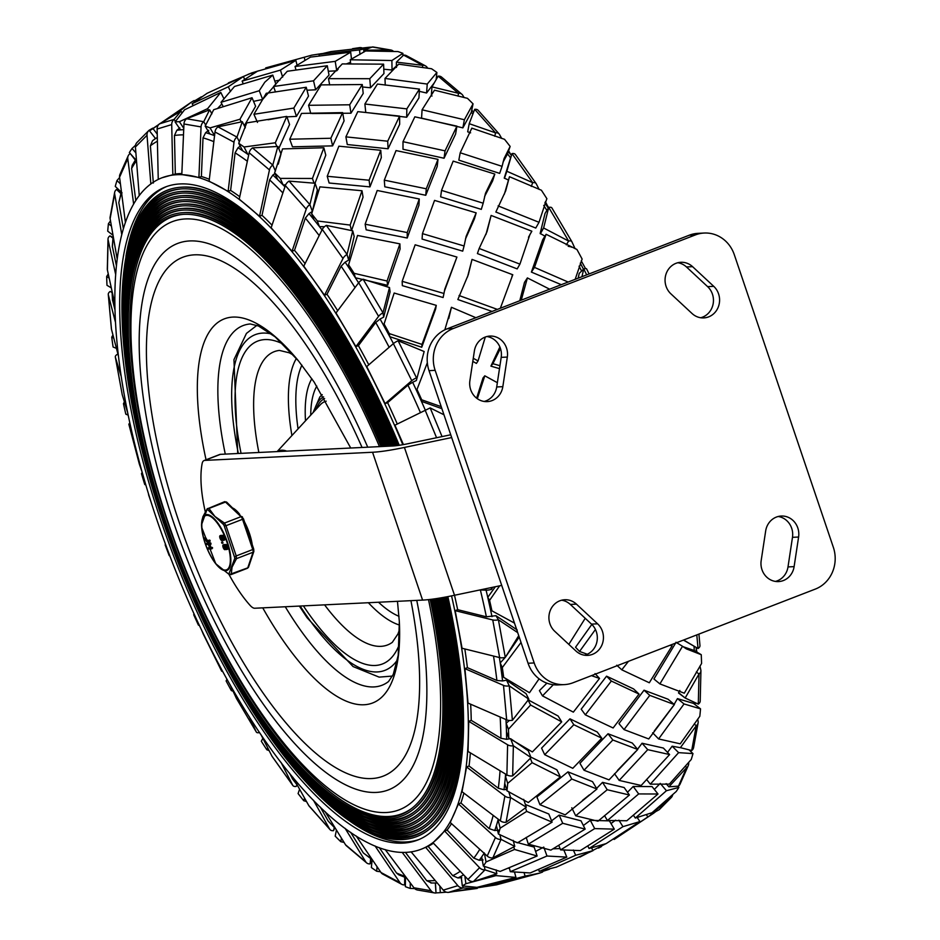 <?xml version="1.0" encoding="UTF-8"?>
<svg xmlns="http://www.w3.org/2000/svg" width="940" height="940" viewBox="0 0 940 940"><rect width="100%" height="100%" fill="white"/><g stroke="black" fill="none" stroke-linecap="round" stroke-linejoin="round"><path stroke-width="1.41" d="M597.605 623.819A17.989 16.685 -92.8 0 1 602.552 643.312A17.989 16.685 -92.8 0 1 587.629 655.38A17.989 16.685 -92.8 0 1 575.914 650.985L554.753 631.304A17.989 16.685 -92.8 0 1 549.794 611.799A17.989 16.685 -92.8 0 1 564.717 599.744A17.989 16.685 -92.8 0 1 576.443 604.138L597.605 623.819L591.483 624.113A17.989 16.685 -92.8 0 1 596.865 642.02A17.989 16.685 -92.8 0 1 584.551 655.215M561.673 600.202A17.989 16.685 -92.8 0 1 570.322 604.432L591.483 624.113M794.112 566.632A17.989 16.685 -92.8 0 1 778.52 581.578A17.989 16.685 -92.8 0 1 761.177 560.581L765.665 530.982A17.989 16.685 -92.8 0 1 781.258 516.037A17.989 16.685 -92.8 0 1 798.601 537.034L794.112 566.632L788.002 566.926A17.989 16.685 -92.8 0 1 775.441 581.425M778.214 516.495A17.989 16.685 -92.8 0 1 792.479 537.327L788.002 566.926M474.371 351.02A17.989 16.685 -92.8 0 1 489.975 336.073A17.989 16.685 -92.8 0 1 507.318 357.071L502.829 386.669A17.989 16.685 -92.8 0 1 487.237 401.615A17.989 16.685 -92.8 0 1 469.894 380.618L474.371 351.02M486.932 336.532A17.989 16.685 -92.8 0 1 501.196 357.365L496.708 386.963A17.989 16.685 -92.8 0 1 484.159 401.462M670.89 293.832A17.989 16.685 -92.8 0 1 665.943 274.339A17.989 16.685 -92.8 0 1 680.866 262.284A17.989 16.685 -92.8 0 1 692.58 266.666L713.742 286.348A17.989 16.685 -92.8 0 1 718.701 305.853A17.989 16.685 -92.8 0 1 703.766 317.908A17.989 16.685 -92.8 0 1 692.052 313.514L670.89 293.832M677.822 262.73A17.989 16.685 -92.8 0 1 686.459 266.96L707.62 286.641A17.989 16.685 -92.8 0 1 713.002 304.548A17.989 16.685 -92.8 0 1 700.7 317.744M220.418 454.349A16.356 5.852 -111.1 0 0 219.725 454.49L204.062 460.553A16.356 5.852 68.9 0 1 204.744 460.4L220.418 454.349L392.697 445.983A81.792 9.012 -18.7 0 0 408.642 443.574L450.73 434.774M205.296 511.853A93.742 33.558 68.9 0 1 202.124 463.608A16.356 5.852 68.9 0 1 204.062 460.553M451.67 437.558L404.423 447.44A163.572 18.013 161.3 0 1 372.557 452.257L422.589 600.096L254.787 608.239A16.356 5.852 68.9 0 1 250.111 605.395A93.742 33.558 68.9 0 1 228.902 574.293M422.589 600.096A163.572 18.013 -18.7 0 0 454.466 595.279L501.713 585.397M372.557 452.257L204.744 460.4M435.149 370.348A32.712 30.338 -92.8 0 1 453.209 328.542L695.389 234.918A32.712 30.338 -92.8 0 1 704.225 233.038A32.712 30.338 -92.8 0 1 734.305 254.705L833.345 547.303A32.712 30.338 -92.8 0 1 815.274 589.11L573.106 682.734A32.712 30.338 -92.8 0 1 564.259 684.614A32.712 30.338 -92.8 0 1 534.19 662.947L435.149 370.348L429.028 370.654L528.069 663.252A32.712 30.338 87.2 0 0 558.149 684.908L564.259 684.614M704.225 233.038L698.115 233.343A32.712 30.338 87.2 0 0 689.267 235.212L447.099 328.836A32.712 30.338 87.2 0 0 429.028 370.654M390.382 446.101A334.147 119.638 -111.1 0 0 182.501 199.926A334.147 119.638 -111.1 0 0 181.455 199.997A334.147 119.638 -111.1 0 0 177.39 557.643A334.147 119.638 -111.1 0 0 420.967 819.574A334.147 119.638 -111.1 0 0 439.133 598.157M438.087 598.334A332.513 119.051 68.9 0 1 419.922 818.235A332.513 119.051 68.9 0 1 177.531 557.596A332.513 119.051 68.9 0 1 181.573 201.689A332.513 119.051 68.9 0 1 182.618 201.63A332.513 119.051 68.9 0 1 389.289 446.147M420.509 817.765A332.055 118.898 68.9 0 1 363.933 819.562M139.249 238.361A332.055 118.898 68.9 0 1 182.337 201.642M387.656 446.23A330.058 118.17 -111.1 0 0 182.795 204.168A330.058 118.17 -111.1 0 0 181.749 204.238L183.265 204.133A329.611 118.017 68.9 0 1 184.311 204.062A329.611 118.017 68.9 0 1 389.043 446.159M437.77 598.38A329.611 118.017 68.9 0 1 419.534 815.297L418.335 816.226A330.058 118.17 -111.1 0 0 436.501 598.58M182.031 197.4A336.144 120.355 -111.1 0 0 138.415 234.554M365.872 822.947A336.144 120.355 -111.1 0 0 423.141 821.102M391.769 446.03A333.7 119.474 -111.1 0 0 184.017 199.821A333.7 119.474 -111.1 0 0 182.971 199.891L181.455 199.997M420.967 819.574L422.166 818.634A333.7 119.474 -111.1 0 0 440.39 597.957M393.096 445.96A338.236 121.107 -111.1 0 0 182.219 195.684A338.236 121.107 -111.1 0 0 181.15 195.755A338.236 121.107 -111.1 0 0 177.049 557.784A338.236 121.107 -111.1 0 0 423.599 822.911A338.236 121.107 -111.1 0 0 441.753 597.722M440.707 597.899A336.602 120.52 68.9 0 1 422.554 821.572A336.602 120.52 68.9 0 1 177.19 557.726A336.602 120.52 68.9 0 1 181.279 197.447A336.602 120.52 68.9 0 1 182.337 197.388A336.602 120.52 68.9 0 1 392.015 446.018M181.737 193.158A340.233 121.824 -111.1 0 0 137.581 230.758M367.822 826.319A340.233 121.824 -111.1 0 0 425.773 824.439M394.471 445.865A337.789 120.943 -111.1 0 0 183.735 195.579A337.789 120.943 -111.1 0 0 182.666 195.638L181.15 195.755M423.599 822.911L424.798 821.971A337.789 120.943 -111.1 0 0 443.01 597.499M395.775 445.736A342.325 122.564 -111.1 0 0 181.937 191.443A342.325 122.564 -111.1 0 0 180.856 191.501A342.325 122.564 -111.1 0 0 176.697 557.913A342.325 122.564 -111.1 0 0 426.243 826.248A342.325 122.564 -111.1 0 0 444.362 597.253M443.316 597.441A340.691 121.977 68.9 0 1 425.186 824.92A340.691 121.977 68.9 0 1 176.838 557.866A340.691 121.977 68.9 0 1 180.974 193.205A340.691 121.977 68.9 0 1 182.054 193.135A340.691 121.977 68.9 0 1 394.706 445.842M181.432 188.917A344.322 123.281 -111.1 0 0 136.746 226.951M369.761 829.691A344.322 123.281 -111.1 0 0 428.405 827.776M397.127 445.572A341.878 122.412 -111.1 0 0 183.453 191.337A341.878 122.412 -111.1 0 0 182.372 191.396L180.856 191.501M426.243 826.248L427.43 825.308A341.878 122.412 -111.1 0 0 445.619 597.029M398.407 445.407A346.413 124.033 -111.1 0 0 181.655 187.201A346.413 124.033 -111.1 0 0 180.562 187.26A346.413 124.033 -111.1 0 0 176.356 558.054A346.413 124.033 -111.1 0 0 428.875 829.597A346.413 124.033 -111.1 0 0 446.97 596.771M445.924 596.971A344.78 123.446 68.9 0 1 427.818 828.258A344.78 123.446 68.9 0 1 176.485 557.996A344.78 123.446 68.9 0 1 180.68 188.964A344.78 123.446 68.9 0 1 181.761 188.893A344.78 123.446 68.9 0 1 397.362 445.548M585.526 268.617A359.867 128.851 -111.1 0 0 581.273 260.874M548.678 207.529A359.867 128.851 -111.1 0 0 547.456 205.707M372.216 47.153L359.538 49.926L318.989 54.426L331.021 51.571L369.103 47.27A409.476 146.617 68.9 0 1 371.77 47.165M461.728 877.678L457.909 877.948L452.751 875.669L428.111 846.329L421.602 849.067M509.421 868.243L507.859 868.29M483.089 859.947L479.212 860.253L473.819 858.126L447.111 830.067L444.62 831.019L433.023 842.722L467.979 879.417A6.545 6.028 44.7 0 0 473.407 881.544L496.861 873.754L485.005 869.852A6.545 6.028 -135.3 0 1 479.576 867.714L444.62 831.019M537.128 856.023L514.509 849.455L486.051 861.968A409.476 146.617 68.9 0 1 483.36 866.081L500.115 871.439L537.128 856.023L534.143 847.093L513.463 841.476M498.67 830.138L494.746 830.514L489.188 828.645L460.917 802.971L458.426 803.935L450.225 822.477L487.226 856.046A6.545 5.758 23.9 0 0 492.83 857.914L514.779 846.388L501.032 839.373A6.545 5.758 -156.1 0 1 495.427 837.505L458.426 803.935M552.121 822.148L526.694 811.385L500.151 828.152A409.476 146.617 68.9 0 1 498.423 834.027L517.435 842.851L552.121 822.148L548.796 813.993L525.378 804.476M498.705 819.551L498.071 819.856A400.052 143.233 -111.1 0 0 498.247 819.21M506.554 789.424L503.993 789.741L498.318 788.237L469.048 765.994L466.557 766.958L462.022 791.703L500.339 820.796A6.545 5.276 10.4 0 0 506.061 822.289L526.306 807.225L510.585 797.543A6.545 5.276 -169.6 0 1 504.874 796.051L466.557 766.958M560.404 776.91L532.111 762.681L507.694 783.396A409.476 146.617 68.9 0 1 506.977 790.846L528.303 802.548L560.404 776.91L556.891 769.801L530.841 757.111M507.154 775.018L505.438 776.146A400.052 143.233 -111.1 0 0 505.603 774.09M531.041 757.593L528.256 750.766L510.608 738.687L506.637 739.31L500.926 738.288L471.234 720.369L468.743 721.332L468.038 751.448L506.895 774.877A6.545 4.618 1.3 0 0 512.653 775.888L531.041 757.593L513.357 745.773A6.545 4.618 -178.7 0 1 507.6 744.762L468.743 721.332M561.697 721.873L530.595 705.012L508.423 729.252A409.476 146.617 68.9 0 1 508.752 738.018L532.369 751.941L561.697 721.873L558.149 716.033L528.268 699.924M509.363 720.475L506.155 723.248A400.052 143.233 -111.1 0 0 505.967 719.547M528.832 699.184L526.083 693.673L506.554 680.172L502.595 680.948L496.896 680.49L467.403 667.67L464.912 668.634L468.049 703.085L506.66 719.84A6.545 3.807 -5.2 0 0 512.394 720.287L528.832 699.184L509.257 685.848A6.545 3.807 174.8 0 1 503.511 685.389L464.912 668.634M519.209 637.073L505.391 657.236M505.25 657.413L500.197 662.959A400.052 143.233 -111.1 0 0 499.375 657.507M517.188 629.953L495.932 615.688L486.38 616.805L457.674 609.684L455.183 610.648L462.069 648.259L499.645 657.577A6.545 2.867 -10.4 0 0 505.285 657.401L518.727 635.663M495.368 586.713L487.766 597.335A400.052 143.233 -111.1 0 0 486.086 590.191A6.545 1.821 -14.7 0 0 491.573 589.345L492.607 587.3M699.9 645.134A6.545 3.807 174.8 0 1 699.959 645.498A6.545 3.807 174.8 0 1 698.044 648.53L683.427 640.081M683.075 646.697L694.272 650.527A400.052 143.233 -111.1 0 0 694.049 646.274M659.904 683.909L682.522 646.274L686.329 648.859L701.252 654.698A409.476 146.617 68.9 0 1 701.581 663.476L684.297 693.203L659.904 683.909L653.923 679.009L675.602 643.113M678.539 692.663L685.154 698.02L678.539 692.98L679.843 690.477M674.133 704.366L677.458 698.608L693.556 703.425A400.052 143.233 -111.1 0 0 693.661 701.992M654.24 731.05L672.793 706.563M667.529 752.388L672.159 746.195L680.889 747.782M654.322 789.424L660.162 783.49M396.386 66.035L392.039 70.007L383.79 69.219M434.163 82.99L426.572 93.001L419.287 91.321M431.296 95.845L431.977 86.88L438.146 76.128A6.545 5.111 -49.8 0 1 441.577 77.092L461.869 94.247A6.545 5.111 130.2 0 0 458.426 93.283L431.977 86.88L431.296 95.845L432.024 96.009M472.902 113.94A400.052 143.233 -111.1 0 0 471.304 112.318L462.868 127.864L421.566 118.135L422.072 109.804L434.48 90.181L467.45 98.324A409.476 146.617 68.9 0 1 473.043 103.846L464.384 119.744L422.072 109.804M467.685 131.823L469.213 123.681L474.677 109.334A6.545 4.406 -41.6 0 1 478.213 110.391L499.081 133.903A6.545 4.406 138.4 0 0 495.545 132.846L469.213 123.681L467.685 131.823L470.623 132.822M502.078 166.345L499.68 173.395L458.826 160.129L460.212 152.774L471.833 128.134L504.498 139.285A409.476 146.617 68.9 0 1 510.15 146.429L504.075 158.554L502.078 166.345L460.212 152.774M510.42 157.638A400.052 143.233 -111.1 0 0 507.553 153.913L502.982 162.232M508.246 179.975L504.24 178.036L511.959 153.608A6.545 3.56 -35.5 0 1 515.367 154.477A6.545 3.56 -35.5 0 1 515.508 154.724M504.345 194.204L509.468 176.72L541.405 190.233A409.476 146.617 68.9 0 1 546.915 198.751L546.774 199.022M546.634 199.268L539.008 222.298L535.765 228.056L495.85 212.029L505.673 190.914L509.468 176.72M544.953 236.151L540.159 233.437L545.036 213.415L548.737 207.434A6.545 2.585 -30.6 0 1 551.886 207.916A6.545 2.585 -30.6 0 1 551.933 207.999L571.731 241.463M561.286 284.691L531.394 272.095L542.697 239.782L546.105 234.295L576.913 249.453A409.476 146.617 68.9 0 1 582.119 259.052L575.163 279.333M578.171 278.17L579.216 273.411L583.752 268.969A6.545 1.516 -26.4 0 1 586.607 268.911A6.545 1.516 -26.4 0 1 586.619 268.922L589.098 273.94L586.607 268.911M425.28 410.063A400.052 143.233 -111.1 0 0 421.426 401.345L441.906 408.677M412.648 382.263L416.338 380.536L424.152 351.525L398.102 340.738A6.545 1.516 153.6 0 0 393.378 343.629L366.729 366.577L385.118 403.636L387.609 402.673L407.96 385.142L412.648 382.263A400.052 143.233 -111.1 0 1 416.855 391.275A400.052 143.233 -111.1 0 1 421.426 401.345L421.696 399.805L441.213 406.656M393.425 343.594A400.052 143.233 -111.1 0 0 389.748 336.661L421.731 347.26L435.62 309.119L436.266 305.359L394.177 293.033L384.084 323.995A409.476 146.617 68.9 0 1 389.289 333.594L422.013 344.416L436.266 305.359M380.077 319.024L383.673 317.121L390.077 291.882L389.501 287.558L363.099 279.192A6.545 2.585 149.4 0 0 358.692 282.705L336.003 312.961L355.907 346.59L358.399 345.638L375.718 322.514L380.077 319.024A400.052 143.233 -111.1 0 1 384.695 327.332A400.052 143.233 -111.1 0 1 389.748 336.661L389.289 333.594M358.598 282.846A400.052 143.233 -111.1 0 0 355.367 277.758L387.609 285.325L400.088 249.053L399.899 243.871L357.541 235.447L348.576 264.786A409.476 146.617 68.9 0 1 354.086 273.305L387.08 281.025L399.899 243.871M345.133 262.154L348.623 260.11L354.169 236.434L352.735 230.829L326.321 225.377A6.545 3.56 144.5 0 0 322.279 229.43L303.785 266.161L324.512 295.231L327.002 294.267L341.126 266.196L345.133 262.154A400.052 143.233 -111.1 0 1 350.009 269.475A400.052 143.233 -111.1 0 1 355.367 277.758L354.086 273.305M322.009 229.959A400.052 143.233 -111.1 0 0 319.436 226.634L324.5 226.681M340.433 228.232L349.469 230.124M351.537 230.57L363.052 197.153L361.994 190.75L319.906 186.86L311.669 213.827A409.476 146.617 68.9 0 1 317.321 220.971L350.15 225.083L361.994 190.75M308.99 213.615L312.374 211.43L317.391 189.927L315.1 183.253L289.026 181.103A6.545 4.406 138.4 0 0 285.349 185.615L271.155 227.786L292.023 251.297L294.514 250.334L305.347 218.104L308.99 213.615A400.052 143.233 -111.1 0 1 313.948 219.69A400.052 143.233 -111.1 0 1 319.436 226.634L317.321 220.971M284.949 186.813A400.052 143.233 -111.1 0 0 283.199 185.039L285.713 184.733M315.006 183.241L325.792 155.159L323.853 147.768L282.552 148.908L274.621 172.866A409.476 146.617 68.9 0 1 280.214 178.388L312.456 178.471L323.853 147.768M272.036 225.165A359.867 128.851 -111.1 0 0 262.013 215.331L269.592 179.881L272.882 175.04L274.962 173.595M278.264 164.147L281.013 153.949L277.864 146.452L252.496 147.897A6.545 5.111 130.2 0 0 249.171 152.762L239.23 199.139L259.522 216.294L262.013 215.331M248.701 154.983A400.052 143.233 -111.1 0 0 247.866 154.383L248.888 154.125M278.745 148.543L289.567 124.527L286.782 116.407L246.75 122.893L238.713 143.291A409.476 146.617 68.9 0 1 244.047 147.004L275.314 142.786L286.782 116.407M239.747 196.707A359.867 128.851 -111.1 0 0 230.617 190.432L235.094 152.832L238.032 147.744L240.217 146.135M244.294 125.725L255.621 106.29L252.026 97.737L213.709 109.698L205.143 126.113A409.476 146.617 68.9 0 1 210.055 127.899L239.959 119.251L252.026 97.737M209.338 179.282A359.867 128.851 -111.1 0 0 201.383 176.508L203.017 137.863L205.649 132.669L208.751 130.284M217.528 108.511L221.852 103.929M181.843 173.547A359.867 128.851 -111.1 0 0 179.751 173.606A359.867 128.851 -111.1 0 0 175.334 174.018L174.452 135.501L176.814 130.308L179.834 127.934M153.338 183.053L150.388 145.806L152.515 140.765L155.476 138.427M519.773 300.741L524.485 282.376L527.399 277.923L549.641 289.191M485.957 234.483L491.115 215.436L531.852 231.205L529.937 234.495L519.926 264.128L479.165 248.466L487.002 231.675L491.115 215.436M519.926 264.128L517.188 268.899L477.414 253.577L479.165 248.466M531.852 231.205L528.491 237.244M441.53 190.385L483.184 203.193L481.304 209.373L440.649 196.848L441.53 190.385L453.174 161.116L494.816 174.064L485.498 193.252L483.195 203.193M494.816 174.064L492.619 180.927L484.594 196.483M456.911 126.148L455.583 134.126L444.044 158.237L403.002 149.26L403.002 141.681L414.846 116.819L456.911 126.148L445.055 150.858L403.002 141.681M419.416 89.088L418.946 97.913L406.691 117.242L365.766 112.471L364.885 104.011L377.457 84.048L419.416 89.088L406.82 108.887L364.885 104.011M383.602 64.155L369.784 78.702L328.483 78.666L342.254 63.92L383.602 64.155L383.955 73.555L370.513 87.761L362.535 86.997M336.708 70.805L328.307 71.252M350.538 62.287L346.402 63.92M338.165 69.207L336.861 70.641M497.354 382.686L484.805 375.812L483.007 377.962L476.639 398.184M451.435 307.298L448.733 318.578M472.808 361.406L476.416 363.416L478.049 360.925L485.31 337.025M444.373 291.259L456.922 257.067L415.151 244.8L402.167 281.33L443.962 293.492L444.785 289.203L456.922 257.067M402.167 281.33L402.332 285.642L443.104 297.534L443.962 293.492M365.143 224.202L366.154 229.818L407.22 238.02L418.946 205.226L419.275 198.986L377.21 190.479L365.143 224.202L407.231 232.568L419.275 198.986M327.238 176.285L329.118 183.006L369.961 186.884L381.311 157.65L380.747 150.282L338.882 146.182L327.226 176.285L369.091 180.221L380.747 150.282M289.732 139.226L292.481 146.804L332.607 145.876L344.075 120.861L342.63 112.612L301.493 113.411L289.732 139.226L330.856 138.25L342.63 112.612M286.935 116.865L296.429 116.396L308.508 96.092L306.24 87.267L266.29 93.283L253.917 114.281L293.821 108.077L306.24 87.267M268.017 119.768L280.872 117.523M253.542 101.367L262.659 99.44L275.843 84.201L272.788 75.094L234.495 86.48L221.018 102.307L259.252 90.722L264.798 82.215L272.788 75.094M499.892 346.966L490.903 366.142L499.493 368.633M467.521 276.983L472.033 259.405L468.308 274.668L457.851 299.531L492.09 311.446M422.448 233.625L422.072 239.066L462.703 251.156L464.09 245.986L422.448 233.625L434.55 200.396L476.169 212.863L466.146 236.339L464.09 245.986M476.169 212.863L474.453 218.809L465.464 239.03M384.296 180.139L384.801 186.802L425.761 195.285L426.267 188.799L384.296 180.139L396.034 150.576L438.005 159.365L426.267 188.799M438.005 159.365L437.182 166.556L425.761 195.285M345.897 136.864L347.283 144.537L388.079 148.779L387.703 141.2L345.897 136.864L357.788 111.637L399.606 116.102L387.703 141.2M399.606 116.102L399.664 124.291L388.079 148.779M312.045 113.529L350.949 113.211L349.692 104.787L308.567 105.304L321.127 84.894L362.276 84.529L349.692 104.787M362.276 84.529L363.204 93.448L350.949 113.211M307.004 90.228L315.629 89.794L313.537 80.817L273.575 86.504L287.288 71.264L327.296 65.741L313.537 80.817M327.296 65.741L329.012 75.082L315.629 89.794M274.809 81.146L280.038 79.982M560.064 848.573L552.932 848.843M543.155 847.434L535.577 851.393M585.15 829.104L562.719 823.287L528.327 844.144L550.852 850.124L585.15 829.104L580.99 820.808L559.136 815.121L551.569 820.808M596.947 789.013L592.517 781.645L567.971 771.869L536.916 796.944L539.936 804.699L565.21 814.851L596.947 789.013L571.767 779.025L539.936 804.699M601.8 738.206L597.253 732.013L569.969 718.83L541.581 748.111L544.707 754.714L572.789 768.321L601.8 738.206L573.811 724.728L544.707 754.714M546.892 683.168L539.407 690.63L542.486 695.882L573.341 712.132L599.532 678.422L591.448 675.637M565.011 849.877L564 850.383M583.352 825.532L590.297 820.326L609.414 820.867L614.314 829.139L580.297 850.582L560.604 849.901L594.691 828.598L614.314 829.139M596.583 788.413L602.54 782.362L624.16 787.544L629.412 795.017L597.969 821.207L575.691 815.779L607.228 789.741L629.412 795.017M589.462 794.817L582.483 800.386M584.034 770.248L579.933 763.303L608.027 733.764L632.314 743.058L637.743 749.486L609.026 779.871L584.034 770.248L612.833 739.991L637.743 749.486M585.326 714.846L581.202 709.171L606.559 676.177L633.584 688.926L639.047 694.073L613.115 727.971L585.326 714.846L611.341 681.042L639.047 694.073M591.824 624.442L575.538 647.249L579.545 651.455L587.312 654.24M611.012 823.558L615.606 820.173M627.497 792.279L633.207 786.475L652.043 786.58L658.012 794.006L626.816 820.761L607.393 820.502L638.683 793.924L658.012 794.006M637.543 749.239L642.043 743.235L663.382 748.052L669.609 754.562L641.174 785.476L619.19 780.411L647.731 749.662L669.609 754.562M617.427 770.483L635.84 751.366M624.043 729.605L618.955 723.624L644.041 690.195L668.046 699.219L674.38 704.577L648.753 738.957L624.043 729.605L649.775 695.365L674.391 704.577M402.814 444.702A359.867 128.851 -111.1 0 0 176.896 174.711A359.867 128.851 -111.1 0 0 161.821 177.848A359.867 128.851 -111.1 0 0 171.397 559.97A359.867 128.851 -111.1 0 0 421.332 849.161A359.867 128.851 -111.1 0 0 451.553 595.878M162.079 177.754L175.334 174.018M428.111 846.329A359.867 128.851 -111.1 0 0 433.481 843.204M447.111 830.067A359.867 128.851 -111.1 0 0 451.482 823.616M460.917 802.971A359.867 128.851 -111.1 0 0 463.902 793.125M469.048 765.994A359.867 128.851 -111.1 0 0 470.364 752.846M471.234 720.369A359.867 128.851 -111.1 0 0 470.658 704.213M467.403 667.67A359.867 128.851 -111.1 0 0 464.818 648.941M457.674 609.684A359.867 128.851 -111.1 0 0 454.514 595.267L404.423 447.44M443.962 414.775L430.168 407.901L394.906 425.197L403.424 444.596M397.291 424.011A359.867 128.851 -111.1 0 0 387.609 402.673M368.786 364.802A359.867 128.851 -111.1 0 0 358.399 345.638M337.683 310.717A359.867 128.851 -111.1 0 0 327.002 294.267M305.065 263.623A359.867 128.851 -111.1 0 0 294.514 250.334M239.43 141.881L236.986 137.099L242.309 121.695L217.974 126.877A6.545 5.64 118.2 0 0 214.99 131.988L209.103 181.185L228.126 191.396L230.617 190.432M205.743 125.149L203.721 121.695L209.632 109.804L186.625 118.769A6.545 5.969 99.7 0 0 183.958 123.986L181.808 174.546L198.904 177.472L201.383 176.508M399.241 445.29A350.056 125.337 -111.1 0 0 180.034 183.946A350.056 125.337 -111.1 0 0 165.358 187.001A350.056 125.337 -111.1 0 0 174.675 558.701A350.056 125.337 -111.1 0 0 417.795 840.008A350.056 125.337 -111.1 0 0 447.863 596.606M166.791 186.472A350.056 125.337 -111.1 0 0 125.948 256.232M342.078 815.286A350.056 125.337 -111.1 0 0 419.216 839.432M430.931 882.989L437.288 883.001A400.052 143.233 -111.1 0 1 435.443 883.048L436.019 892.847A409.476 146.617 68.9 0 0 439.133 892.73L446.43 892.189M446.359 892.166L440.331 892.636L439.849 886.056M440.331 892.636A409.476 146.617 68.9 0 1 439.133 892.73M175.075 121.906A409.476 146.617 68.9 0 1 179.387 121.707L207.611 108.664L220.771 92.39L184.581 109.78L175.075 121.906L180.504 129.873A400.052 143.233 -111.1 0 0 176.814 130.308M183.77 128.298L179.387 121.707M183.711 129.696A400.052 143.233 -111.1 0 0 180.504 129.873M431.578 882.977L426.69 880.686L405.387 852.333M295.536 263.365A345.967 123.869 -111.1 0 0 183.159 187.095A345.967 123.869 -111.1 0 0 182.066 187.154L180.562 187.26M428.875 829.597L430.062 828.657A345.967 123.869 -111.1 0 0 462.762 695.941M412.613 807.742A319.788 114.504 68.9 0 1 180.104 556.597A319.788 114.504 68.9 0 1 183.23 214.367M181.749 204.238A330.058 118.17 -111.1 0 0 177.742 557.514A330.058 118.17 -111.1 0 0 418.335 816.226M435.455 598.733A328.424 117.594 68.9 0 1 417.289 814.898A328.424 117.594 68.9 0 1 177.883 557.455A328.424 117.594 68.9 0 1 181.867 205.93A328.424 117.594 68.9 0 1 182.912 205.872A328.424 117.594 68.9 0 1 386.563 446.277M417.877 814.416A327.966 117.43 68.9 0 1 361.982 816.19M140.084 242.167A327.966 117.43 68.9 0 1 182.63 205.883M384.93 446.359A325.969 116.713 -111.1 0 0 183.077 208.422A325.969 116.713 -111.1 0 0 182.054 208.48L183.559 208.375A325.51 116.548 68.9 0 1 184.593 208.304A325.51 116.548 68.9 0 1 386.328 446.288M435.138 598.78A325.51 116.548 68.9 0 1 416.902 811.948L415.703 812.889A325.969 116.713 -111.1 0 0 433.869 598.956M182.054 208.48A325.969 116.713 -111.1 0 0 178.095 557.373A325.969 116.713 -111.1 0 0 415.703 812.889M432.811 599.109A324.335 116.125 68.9 0 1 414.657 811.561A324.335 116.125 68.9 0 1 178.236 557.326A324.335 116.125 68.9 0 1 182.172 210.172A324.335 116.125 68.9 0 1 183.194 210.113A324.335 116.125 68.9 0 1 383.849 446.418M415.245 811.079A323.877 115.961 68.9 0 1 360.044 812.818M140.906 245.975A323.877 115.961 68.9 0 1 182.924 210.125M382.204 446.488A321.88 115.244 -111.1 0 0 183.359 212.663A321.88 115.244 -111.1 0 0 182.348 212.722L183.864 212.616A321.421 115.091 68.9 0 1 184.875 212.558A321.421 115.091 68.9 0 1 383.602 446.43M432.494 599.144A321.421 115.091 68.9 0 1 414.27 808.611L413.071 809.552A321.88 115.244 -111.1 0 0 431.225 599.309M182.348 212.722A321.88 115.244 -111.1 0 0 178.436 557.244A321.88 115.244 -111.1 0 0 413.071 809.552M430.168 599.438A320.235 114.657 68.9 0 1 412.026 808.212A320.235 114.657 68.9 0 1 178.576 557.185A320.235 114.657 68.9 0 1 182.466 214.414A320.235 114.657 68.9 0 1 183.476 214.355A320.235 114.657 68.9 0 1 381.123 446.547M201.489 629.777L203.228 634.018A6.545 1.516 153.6 0 0 203.24 634.042A6.545 1.516 153.6 0 0 203.251 634.065M222.709 671.383A6.545 1.516 -26.4 0 1 221.629 671.09L218.644 663.828M221.629 671.09A6.545 1.516 -26.4 0 1 221.617 671.078L203.228 634.018L221.629 671.09M229.983 684.508L236.398 698.361A6.545 2.585 149.4 0 0 236.445 698.455A6.545 2.585 149.4 0 0 236.504 698.538M259.558 732.471L259.499 732.566A6.545 2.585 -30.6 0 1 256.35 732.084A6.545 2.585 -30.6 0 1 256.303 732.002L249.1 716.445M260.779 734.293L271.989 756.207A6.545 3.56 144.5 0 0 272.13 756.453A6.545 3.56 144.5 0 0 272.318 756.665M296.923 784.689L296.276 786.392A6.545 3.56 -35.5 0 1 292.869 785.523A6.545 3.56 -35.5 0 1 292.716 785.276L281.037 762.411M292.61 779.013L289.45 773.08M292.857 777.227L308.778 805.568A6.545 4.406 138.4 0 0 309.154 806.097L330.022 829.609A6.545 4.406 -41.6 0 1 329.646 829.08L313.408 800.163M335.791 828.986L328.13 821.031L320.293 807.061M334.64 827.846L333.559 830.666A6.545 4.406 -41.6 0 1 330.022 829.609M333.559 830.666L334.276 827.47M325.04 811.561L345.532 844.79A6.545 5.111 130.2 0 0 346.366 845.753L366.659 862.908A6.545 5.111 -49.8 0 1 365.825 861.945L345.109 828.352M372.428 859.9L363.298 852.897L350.62 832.311M372.04 860.535L370.09 863.872A6.545 5.111 -49.8 0 1 366.659 862.908M370.09 863.872L370.642 858.655M356.19 835.989L380.994 872.508A6.545 5.64 118.2 0 0 382.756 874.106L401.768 884.317A6.545 5.64 -61.8 0 1 400.005 882.719L375.048 845.965M398.642 874.776L396.527 873.013L379.325 847.657M405.387 884.188L404.623 884.893A6.545 5.64 -61.8 0 1 401.768 884.317M404.623 884.893L404.729 877.255M385.212 849.584L413.953 887.795A6.545 5.969 99.7 0 0 417.524 890.016L434.621 892.941A6.545 5.969 -80.3 0 1 431.037 890.721L402.179 852.345M436.466 892.836L435.972 893A6.545 5.969 -80.3 0 1 434.621 892.941M435.972 893L435.338 883.059M411.097 851.84L443.281 890.121A6.545 6.11 73 0 0 448.474 892.389L473.161 888.382L463.068 887.924A6.545 6.11 -107 0 1 457.874 885.656L425.62 847.293M448.474 892.389L463.068 887.924L462.809 885.962M472.973 887.019L473.161 888.382M457.909 877.948A400.052 143.233 -111.1 0 0 461.129 876.268A400.052 143.233 -111.1 0 0 463.573 874.799M473.407 881.544L485.005 869.852L484.323 866.327M496.062 869.864L496.861 873.754M479.212 860.253A400.052 143.233 -111.1 0 0 481.68 856.892A400.052 143.233 -111.1 0 0 484.1 853.215M492.83 857.914L501.032 839.373L499.798 834.52M513.158 840.372L514.779 846.388M494.746 830.514A400.052 143.233 -111.1 0 0 496.39 825.567A400.052 143.233 -111.1 0 0 498.071 819.856L500.151 828.152M506.061 822.289L510.585 797.543L508.693 791.574M523.674 799.376L526.306 807.225M503.993 789.741A400.052 143.233 -111.1 0 0 504.745 783.384A400.052 143.233 -111.1 0 0 505.438 776.146L507.694 783.396M512.653 775.888L513.357 745.773L510.69 738.887M506.637 739.31A400.052 143.233 -111.1 0 0 506.484 731.766A400.052 143.233 -111.1 0 0 506.155 723.248L508.423 729.252M512.394 720.287L509.257 685.848L506.554 680.172M502.595 680.948A400.052 143.233 -111.1 0 0 501.525 672.464A400.052 143.233 -111.1 0 0 500.197 662.959L502.312 667.541A409.476 146.617 68.9 0 1 503.676 677.329L529.467 692.721L539.09 678.833M517.705 632.632L498.4 619.777A6.545 2.867 169.6 0 1 492.748 619.954L455.183 610.648M505.285 657.401L498.4 619.777L495.932 615.688M491.984 616.64A400.052 143.233 -111.1 0 0 490.046 607.522A400.052 143.233 -111.1 0 0 487.766 597.335L489.587 600.366A409.476 146.617 68.9 0 1 491.937 610.847L514.474 623.091M479.894 589.956L486.074 590.191L485.698 588.745M416.338 380.536L424.152 351.525M385.118 403.636L411.767 380.688A6.545 1.516 -26.4 0 1 416.49 377.798L398.102 340.738M383.673 317.121L382.991 312.832L389.501 287.558M355.907 346.59L378.597 316.345A6.545 2.585 -30.6 0 1 382.991 312.832L363.099 279.192M348.623 260.11L347.048 254.446L352.735 230.829M324.512 295.231L343.006 258.5A6.545 3.56 -35.5 0 1 347.048 254.446L326.321 225.377M312.374 211.43L309.895 204.614L315.1 183.253M292.023 251.297L306.217 209.126A6.545 4.406 -41.6 0 1 309.895 204.614L289.026 181.103M280.214 178.388L283.199 185.039A400.052 143.233 -111.1 0 0 277.758 179.669A400.052 143.233 -111.1 0 0 272.882 175.04M275.432 171.08L272.788 165.052L277.864 146.452M259.522 216.294L269.463 169.917A6.545 5.111 -49.8 0 1 272.788 165.052L252.496 147.897M244.047 147.004L247.866 154.383A400.052 143.233 -111.1 0 0 242.673 150.776A400.052 143.233 -111.1 0 0 238.032 147.744M228.126 191.396L234.001 142.198A6.545 5.64 -61.8 0 1 236.986 137.099L217.974 126.877M242.309 121.695L245.328 127.817M214.543 135.677A400.052 143.233 -111.1 0 0 209.89 133.985A400.052 143.233 -111.1 0 0 205.649 132.669M198.904 177.472L201.054 126.912A6.545 5.969 -80.3 0 1 203.721 121.695L186.625 118.769M209.632 109.804L211.923 113.834M175.475 121.413L174.112 119.38L180.962 111.202L159.518 123.833A6.545 6.11 73 0 0 157.121 129.038L158.249 179.399M172.843 174.981L171.714 124.585A6.545 6.11 -107 0 1 174.112 119.38L159.518 123.833M180.962 111.202L182.137 112.988M157.309 137.44A400.052 143.233 -111.1 0 0 155.535 138.591A400.052 143.233 -111.1 0 0 152.515 140.765M149.601 130.766L149.178 130.225L152.774 128.145M150.835 183.888L147.016 135.29A6.545 6.028 -135.3 0 1 149.178 130.225M148.638 130.695L137.04 142.398A6.545 6.028 44.7 0 0 135.419 146.981L139.226 195.414M135.76 200.326L131.624 168.448L132.223 165.252L136.323 158.496M135.301 160.059L130.437 153.784M133.597 203.863L127.769 158.66A6.545 5.758 -156.1 0 1 128.169 155.875A6.545 5.758 -156.1 0 1 129.767 153.855M128.169 155.875L119.956 174.417A6.545 5.758 23.9 0 0 119.568 177.202L125.361 222.145M123.34 228.408L118.816 202.641L121.413 191.501M120.825 193.511L116.537 189.481L119.169 190.115M121.718 234.283L114.657 193.91A6.545 5.276 -169.6 0 1 114.657 192.371A6.545 5.276 -169.6 0 1 116.537 189.481M114.657 192.371L110.121 217.117A6.545 5.276 10.4 0 0 110.121 218.656L117.112 258.653M116.337 265.28L112.33 246.315M112.941 238.161L109.933 235.881L113.012 237.291M115.573 274.08L108.1 239.829A6.545 4.618 -178.7 0 1 108.018 239.042A6.545 4.618 -178.7 0 1 109.933 235.881M108.018 239.042L107.313 269.157A6.545 4.618 1.3 0 0 107.395 269.945L114.739 303.62M114.856 309.448L112.518 299.86M112.083 292.54L110.192 291.471A6.545 3.807 174.8 0 0 108.276 294.502L111.413 328.953A6.545 3.807 -5.2 0 0 111.484 329.305L118.264 355.414M115.35 321.856L108.335 294.866A6.545 3.807 174.8 0 1 108.276 294.502M118.064 354.639L117.3 354.368A6.545 2.867 169.6 0 0 115.326 356.988L122.212 394.612A6.545 2.867 -10.4 0 0 122.247 394.741L127.452 412.014M121.025 375.906L115.35 357.13A6.545 2.867 169.6 0 1 115.326 356.988M132.364 434.397L128.921 424.516A6.545 1.821 165.3 0 1 128.909 424.481A6.545 1.821 165.3 0 1 129.814 423.141M128.909 424.481L139.308 463.972A6.545 1.821 -14.7 0 0 139.308 463.972A6.545 1.821 -14.7 0 0 139.32 464.019L141.823 471.222M149.213 496.261L148.567 494.722A6.545 0.717 161.3 0 1 148.555 494.71A6.545 0.717 161.3 0 1 148.673 494.499M344.087 842.428L340.785 841.676A409.476 146.617 68.9 0 1 335.192 836.154L336.45 830.043M380.5 871.78L376.693 871.251A409.476 146.617 68.9 0 1 371.359 867.538L372.134 859.689M414.681 888.606L410.263 888.429A409.476 146.617 68.9 0 1 405.352 886.655L405.481 877.008M486.415 886.373L457.827 890.979M486.415 886.42L496.426 884.846L539.525 873.143L525.084 876.115L486.415 886.42L486.215 885.327M542.133 870.875L542.545 872.085L539.525 873.143M462.327 885.903L476.933 887.36L515.931 877.42L495.979 875.61L465.888 883.706A409.476 146.617 68.9 0 1 462.327 885.903L461.129 876.268M510.291 871.697L530.195 872.966L566.808 857.116L546.986 856.023L510.291 871.697L509.28 867.702M553.296 684.731L542.486 695.882M521.03 642.443L502.312 667.541M568.817 644.382L585.221 618.285M499.634 585.832L489.587 600.366M484.805 375.812L477.332 398.701M427.336 362.758L416.996 389.454A409.476 146.617 68.9 0 1 421.696 399.805M473.278 358.293L478.049 360.925M475.875 317.708L451.435 307.286L444.832 329.822M207.188 93.248L192.136 103.706L228.314 86.785L243.437 76.516L206.753 93.471M161.68 122.517L179.376 111.367L191.772 101.884L149.519 130.836A409.476 146.617 68.9 0 1 153.079 128.639L158.743 124.55M191.772 101.884L194.098 100.556L194.745 101.673M194.368 101.027L201.395 96.796M135.83 159.824L129.356 152.574A409.476 146.617 68.9 0 1 132.047 148.473L135.525 145.265M122.059 192.864L115.256 186.402A409.476 146.617 68.9 0 1 116.983 180.515L119.615 177.531M113.035 235.282L107.712 231.146A409.476 146.617 68.9 0 1 108.429 223.697L110.509 220.853M111.308 287.887L106.984 285.302A409.476 146.617 68.9 0 1 106.655 276.524L108.264 273.94M116.431 348.352L113.094 347.013A409.476 146.617 68.9 0 1 111.731 337.213L112.953 334.969M128.099 415.104L125.819 414.176A409.476 146.617 68.9 0 1 123.469 403.707L124.386 401.838M145.794 484.97L144.748 484.511A409.476 146.617 68.9 0 1 141.494 473.713L142.128 472.303M169.834 555.904L169.224 555.634A409.476 146.617 68.9 0 1 165.17 544.859L165.452 544.213M199.503 625.57L198.411 625.1A409.476 146.617 68.9 0 1 193.711 614.736L194.075 613.891M233.12 691.288L231.322 690.548A409.476 146.617 68.9 0 1 226.117 680.948L226.963 679.127M261.602 740.732L262.836 738.323M269.11 750.59L266.831 749.768A409.476 146.617 68.9 0 1 261.32 741.249L262.883 738.394M306.522 801.562L303.738 800.716A409.476 146.617 68.9 0 1 298.086 793.572L299.601 789.224M303.738 800.716L304.572 798.084M266.831 749.768L267.759 747.934M227.257 679.644L226.117 680.948M231.322 690.548L232.251 689.384M198.411 625.1L199.045 624.618M142.516 473.69L141.494 473.713M144.748 484.511L145.641 484.453M125.055 404.059L123.469 403.707M125.819 414.176L127.981 414.575M113.775 338.118L111.731 337.213M109.181 278.123L106.655 276.524M111.425 226.129L108.429 223.697M120.438 183.899L116.983 180.515M135.877 152.879L132.047 148.473M228.385 82.885L251.603 72.991L252.143 74.413M157.238 134.138L153.079 128.639M149.519 130.836L155.535 138.591M193.135 105.386L192.136 103.706M230.535 91.533L228.314 86.785M297.099 65.248L295.83 60.36L257.431 71.217L242.121 81.122L280.461 70.1L282.635 77.115M243.213 83.719L242.121 81.122M223.274 106.713L221.018 102.307M262.659 99.44L259.252 90.722M208.492 110.227L207.611 108.664M275.467 91.979L273.575 86.504M214.649 135.713L210.055 127.899M205.143 126.113L209.89 133.985M241.251 121.906L239.959 119.251M257.501 122.435L253.917 114.281M296.429 116.396L293.821 108.077M310.776 113.529L308.567 105.304M238.713 143.291L242.673 150.776M276.853 146.499L275.314 142.786M332.607 145.876L330.856 138.25M274.621 172.866L277.758 179.669M314.042 183.159L312.456 178.471M369.961 186.884L369.091 180.221M311.669 213.827L313.948 219.69M351.501 230.559L350.15 225.083M407.22 238.02L407.231 232.568M348.576 264.786L350.009 269.475M387.609 285.325L387.08 281.025M384.084 323.995L384.695 327.332M421.731 347.26L422.013 344.416M459.072 295.524L497.378 309.401M500.444 348.446L492.901 363.71L499.939 365.695M490.903 366.142L492.901 363.71M416.996 389.454L416.855 391.275M490.046 607.522L491.937 610.847M595.431 629.506L579.545 651.455M501.525 672.464L503.676 677.329M606.559 676.177L611.341 681.042M506.484 731.766L508.752 738.018M569.969 718.83L573.811 724.728M608.027 733.764L612.833 739.991M504.745 783.384L506.977 790.846M567.971 771.869L571.767 779.025M602.54 782.362L607.228 789.741M571.779 807.789L575.691 815.779M496.39 825.567L498.423 834.027M559.136 815.121L562.719 823.287M526.2 837.411L528.327 844.144M481.68 856.892L483.36 866.081M486.051 861.968L484.3 852.897M590.297 820.326L594.691 828.598M558.724 845.295L560.604 849.901M543.755 847.093L546.986 856.023M465.888 883.706L464.865 876.139M573.353 850.054L575.668 855.259L539.255 871.427L556.633 867.009M538.644 869.559L539.255 871.427M524.027 872.473L525.084 876.115M549.395 869.253L542.356 871.521M410.263 888.429L410.251 882.872M376.693 871.251L377.058 866.715M340.785 841.676L341.431 838.127M244.623 79.395L243.437 76.516M224.049 98.982L220.771 92.39M595.043 673.604L599.532 678.422M527.81 699.548L530.595 705.012M530.313 758.333L532.111 762.681M525.495 807.848L526.694 811.385M513.816 846.917L514.509 849.455M563.788 849.877L566.808 857.116M514.474 871.909L515.931 877.42M495.674 874.177L495.979 875.61M472.033 259.405L512.782 274.75L500.339 308.249M575.668 855.259L592.976 850.665L556.034 867.244M659.058 809.775L670.655 798.084A6.545 6.028 44.7 0 0 671.195 797.602L659.598 809.305A6.545 6.028 -135.3 0 1 659.058 809.775L650.974 814.181L670.655 798.084L669.997 797.214M671.195 797.602A6.545 6.028 44.7 0 0 672.711 794.735M650.316 813.276L650.974 814.181L650.292 813.276M678.468 786.145L686.67 767.604A6.545 5.758 23.9 0 0 688.28 765.583L680.067 784.125A6.545 5.758 -156.1 0 1 678.468 786.145L668.892 786.815L686.67 767.604L685.377 766.147M688.28 765.583A6.545 5.758 23.9 0 0 688.668 762.798L688.62 762.469M666.237 783.678L668.892 786.815L666.119 783.666M691.699 750.519L696.235 725.774A6.545 5.276 10.4 0 0 698.115 722.884L693.579 747.629A6.545 5.276 -169.6 0 1 691.699 750.519L680.407 747.652L696.235 725.774L694.261 723.918M698.115 722.884A6.545 5.276 10.4 0 0 698.115 721.344L697.727 719.147M695.201 704.718L695.095 704.06M698.303 704.119L699.008 674.004A6.545 4.618 1.3 0 0 700.923 670.843L700.218 700.958A6.545 4.618 -178.7 0 1 698.303 704.119L685.154 698.02L699.008 674.004L696.34 671.994M700.923 670.843A6.545 4.618 1.3 0 0 700.841 670.056L699.971 666.061M696.928 652.113L696.211 648.823M696.798 634.911L698.044 648.53L683.627 640.011M581.931 276.713L583.752 268.969L586.689 274.868M571.356 246.879L571.532 247.197A396.069 141.811 -111.1 0 0 571.356 246.879L568.195 246.304M575.115 248.712L571.837 241.639A6.545 2.585 149.4 0 0 571.79 241.545A6.545 2.585 149.4 0 0 568.641 241.063L543.614 227.985L548.737 207.434L568.641 241.063L566.303 244.846M540.159 233.437L543.614 227.985L540.371 233.79M548.514 207.787L545.4 201.677M539.125 189.41L536.246 183.793A6.545 3.56 144.5 0 0 536.106 183.547A6.545 3.56 144.5 0 0 532.698 182.677L506.848 171.256L511.959 153.608L532.698 182.677L531.276 186.414M504.24 178.036L506.848 171.256L504.451 178.341M510.855 154.712L508.634 150.776M501.713 138.439L499.457 134.432A6.545 4.406 138.4 0 0 499.081 133.903M494.781 136.265L495.545 132.846L474.677 109.334M472.444 111.014L471.786 109.957M464.149 97.572L462.703 95.21A6.545 5.111 130.2 0 0 461.869 94.247M458.121 96.174L458.426 93.283L438.146 76.128M427.735 68.221L427.242 67.492A6.545 5.64 118.2 0 0 425.479 65.894A6.545 5.64 118.2 0 0 422.636 65.33L396.41 62.122L403.613 55.108A6.545 5.64 -61.8 0 1 406.468 55.683L425.479 65.894M422.601 67.504L422.636 65.33L403.613 55.108M396.386 67.445L396.41 62.122L396.492 67.304M393.555 51.395A6.545 5.969 99.7 0 0 389.36 49.926L363.745 50.231L372.264 47A6.545 5.969 -80.3 0 1 373.615 47.059L390.711 49.985M389.442 51.265L389.36 49.926L372.264 47M363.874 52.088L363.745 50.231L363.909 52.076M361.806 47.811A6.545 6.11 73 0 0 359.762 47.611L352.524 48.692M579.839 857.116L606.841 843.204M654.052 812.947L614.137 839.443L655.462 811.855M589.051 848.514L622.95 826.659L639.964 821.56L606.159 843.603L589.051 848.514M635.334 818.059L666.436 790.728L678.88 787.426A409.476 146.617 68.9 0 1 676.189 791.527L652.043 812.712L635.334 818.059L633.407 815.227M650.327 784.172L678.621 752.646L692.98 753.598A409.476 146.617 68.9 0 1 691.241 759.485L669.362 784.113L650.327 784.172L646.556 779.46M658.611 738.946L684.038 703.943L700.523 708.854A409.476 146.617 68.9 0 1 699.807 716.303L680.231 743.822L658.611 738.946L652.654 732.777M669.973 645.286L672.159 645.757L649.305 682.769L621.786 669.82L628.472 661.325M521.254 300.166L527.399 277.923M568.148 282.035L534.484 267.395L546.105 234.295M539.008 222.298L498.106 205.907M384.989 78.443L398.666 64.167L431.542 68.749A409.476 146.617 68.9 0 1 436.877 72.462L427.242 84.06L384.989 78.443L385.247 85.152M350.232 59.772L365.637 50.972L397.973 51.571A409.476 146.617 68.9 0 1 402.884 53.345L391.886 60.524L350.232 59.772L350.738 63.932M295.043 66.493L310.459 57.117L350.69 52.182L335.216 61.358L295.043 66.493L295.971 69.971M295.83 60.36L280.461 70.1M265.691 67.915L311.81 55.154L265.691 67.915L265.879 68.479M321.821 53.627L311.81 55.154M258.841 70.747L251.603 72.991M304.983 60.442L304.278 57.422M351.49 59.102L350.69 52.182M336.731 70.782L335.216 61.358M359.95 54.426L359.538 49.926M402.849 55.812L402.884 53.345M392.039 70.007L391.886 60.524M370.513 87.761L369.784 78.702M436.184 79.465L436.877 72.462M426.572 93.001L427.242 84.06M406.691 117.242L406.82 108.887M471.304 112.318L473.043 103.846M462.868 127.864L464.384 119.744M444.044 158.237L445.055 150.858M507.553 153.913L510.15 146.429M511.936 276.254L512.782 274.75M670.878 644.934L672.159 645.757M701.252 654.698L694.272 650.527M644.041 690.195L649.775 695.365M700.523 708.854L693.556 703.425M642.043 743.235L647.731 749.662M692.98 753.598L689.067 749.885M633.207 786.475L638.683 793.924M678.88 787.426L677.799 786.216M637.155 817.483L639.964 821.56M618.896 820.173L622.95 826.659M591.566 847.868L592.976 850.665M600.366 845.471L601.048 846.752M319.248 55.777L318.989 54.426M329.681 84.941L328.483 78.666M471.669 128.886L471.833 128.134M531.394 272.095L534.484 267.395M616.746 665.215L621.786 669.82M675.966 642.267L682.522 646.274M677.458 698.608L684.038 703.943M614.513 773.691L619.19 780.411M672.159 746.195L678.621 752.646M604.549 815.626L607.393 820.502M660.256 783.396L666.436 790.728M587.829 846.024L589.063 848.514M646.238 814.592L647.907 816.884M233.12 508.199A28.212 10.105 68.9 0 1 239.759 514.438M244.576 522.076A28.212 10.105 68.9 0 1 252.249 544.765M220.783 535.447A2.526 0.905 68.9 0 1 220.876 535.389A2.526 0.905 68.9 0 1 220.982 535.377L221.335 535.354A2.479 0.893 68.9 0 1 221.875 535.612M221.382 536.341L221.476 536.481A20.95 7.497 -111.1 0 0 221.488 536.329A2.526 0.905 68.9 0 1 221.805 535.636A2.526 0.905 68.9 0 1 223.555 537.668A2.526 0.905 68.9 0 1 223.626 540.347A2.526 0.905 68.9 0 1 222.627 539.713L222.522 539.572A19.012 6.803 -111.1 0 0 222.522 539.713A2.503 0.893 68.9 0 1 222.204 540.406A2.503 0.893 68.9 0 1 222.087 540.429L221.734 540.453A2.526 0.905 68.9 0 1 220.03 538.256A2.526 0.905 68.9 0 1 220.019 535.73A2.526 0.905 68.9 0 1 220.125 535.706L220.489 535.683A2.479 0.893 68.9 0 1 221.382 536.341L221.488 536.293M222.204 540.406L222.98 540.112A2.503 0.893 68.9 0 1 222.945 540.101L222.298 540.359M220.512 536.846L221.758 539.278L220.512 536.846M223.133 539.219L222.251 536.775L223.133 539.219M221.147 536.952L221.934 538.843M223.896 544.648A2.526 0.905 68.9 0 1 223.99 544.589A2.526 0.905 68.9 0 1 224.096 544.566L224.449 544.554A2.479 0.893 68.9 0 1 224.989 544.812M225.635 548.913L225.635 548.76A19.012 6.803 -111.1 0 0 225.635 548.913A2.503 0.893 68.9 0 1 225.318 549.606A2.503 0.893 68.9 0 1 225.201 549.63L224.848 549.653A2.526 0.905 68.9 0 1 223.144 547.456A2.526 0.905 68.9 0 1 223.133 544.918A2.526 0.905 68.9 0 1 223.238 544.906L223.603 544.883A2.479 0.893 68.9 0 1 224.496 545.541L224.601 545.494M225.318 549.606L226.094 549.301A2.503 0.893 68.9 0 1 226.058 549.301L225.412 549.559M224.496 545.541L224.589 545.682A20.95 7.497 -111.1 0 0 224.601 545.529A2.526 0.905 68.9 0 1 224.918 544.836A2.526 0.905 68.9 0 1 226.669 546.857A2.526 0.905 68.9 0 1 226.74 549.536A2.526 0.905 68.9 0 1 225.741 548.913M223.626 546.046L224.871 548.478L223.626 546.046M226.246 548.42L225.365 545.976L226.246 548.42M224.261 546.152L225.048 548.043M222.392 541.863L221.593 542.168L221.981 543.32L221.558 542.18L222.416 541.851L223.015 542.979L222.157 543.308M209.961 544.378L211.007 547.444L212.628 547.949L211.735 548.866L208.516 549.019L208.128 547.867L209.691 547.797L208.562 544.448L207 544.519L206.612 543.367L209.832 543.214L210.219 544.366L209.009 544.424L210.149 547.773L211.347 547.715L211.735 548.866M212.628 547.949L211.794 548.843L212.628 547.949M208.939 547.562L209.596 547.515M207.411 543.062L210.678 542.885L211.065 544.037L210.266 544.342M211.101 544.025L210.219 544.366M211.007 547.444L210.149 547.773M204.709 538.444L206.013 538.091L207.047 540.195L210.149 540.629L209.268 541.546L206.577 541.675L204.709 538.444L206.189 540.524L210.149 541.205M210.113 541.217L209.314 541.522M221.805 535.636L222.662 535.307A2.526 0.905 68.9 0 1 224.413 537.327A2.526 0.905 68.9 0 1 224.484 540.006L223.626 540.347M224.918 544.836L225.776 544.507A2.526 0.905 68.9 0 1 227.527 546.528A2.526 0.905 68.9 0 1 227.597 549.207L226.74 549.536M224.272 502.113A3.266 1.175 68.9 0 1 224.601 501.702L207.129 508.928L202.84 516.836L201.501 524.826L206.976 509.621A1.633 1.222 -146.5 0 1 207.74 508.505L208.962 508.446A1.633 1.328 153.2 0 0 207.599 509.598L223.473 524.52A1.633 1.046 -61.8 0 1 224.484 523.063L214.908 516.46L208.962 508.446L225.494 502.054L241.016 516.671A3.266 1.175 68.9 0 1 242.532 519.303L243.343 518.786M201.501 524.826L201.677 527.328L215.754 563.753A29.798 10.669 -111.1 0 0 225.718 570.686A29.798 10.669 -111.1 0 0 227.374 542.098A29.798 10.669 -111.1 0 0 206.73 514.591A29.798 10.669 -111.1 0 0 201.677 527.328A29.798 10.669 -111.1 0 0 215.754 563.753L229.09 574.399A1.633 1.046 -61.8 0 1 228.82 574.14L216.012 564.071M229.442 574.117A1.633 1.504 -6.6 0 0 231.228 574.246L232.062 567.137L236.516 558.63A1.633 1.222 -146.5 0 1 234.847 558.149L228.82 574.14M230.006 574.305L247.761 567.854A3.266 1.175 68.9 0 1 247.432 568.265L230.982 574.622L229.09 574.399M234.706 556.774L236.222 555.928L226 525.695L224.237 525.871L234.847 558.149M247.432 568.265L248.56 567.055A1.633 1.398 18.7 0 1 247.761 567.854L253.06 552.226L236.516 558.63L236.222 555.928L252.766 549.536A3.266 1.175 68.9 0 1 253.06 552.226A1.633 1.398 18.7 0 0 253.847 551.439L253.706 549.042L243.389 518.904M223.473 524.52L224.237 525.871M226.763 502.219L224.601 501.702A3.266 1.175 68.9 0 1 225.494 502.054A1.633 1.222 -46.7 0 1 226.763 502.219L243.472 518.81L253.706 549.042L252.766 549.536L242.532 519.303L226 525.695L224.484 523.063L241.016 516.671A1.633 1.222 -46.7 0 1 242.591 517.47M206.976 509.621L207.599 509.598M576.443 604.138L570.322 604.432M798.601 537.034L792.479 537.327M507.318 357.071L501.196 357.365M502.829 386.669L496.708 386.963M692.58 266.666L686.459 266.96M713.742 286.348L707.62 286.641M534.19 662.947L528.069 663.252M695.389 234.918L689.267 235.212M453.209 328.542L447.099 328.836M546.892 210.419A400.052 143.233 -111.1 0 0 543.72 205.402M581.625 271.049A400.052 143.233 -111.1 0 0 579.063 266.196M183.488 134.867A396.069 141.811 -111.1 0 0 174.452 135.501M426.69 880.686A396.069 141.811 -111.1 0 0 435.185 880.498M262.754 607.863A205.883 73.72 -111.1 0 0 399.336 621.622L397.467 601.318M350.714 448.016L314.16 382.11L298.591 361.031A205.883 73.72 -111.1 0 0 206.048 459.778M362.065 447.475A278.076 99.569 -111.1 0 0 152.104 299.766A278.076 99.569 -111.1 0 0 287.757 725.01A278.076 99.569 -111.1 0 0 410.933 600.66M379.49 446.629A315.264 112.882 -111.1 0 0 185.309 218.95A315.264 112.882 -111.1 0 0 158.202 491.256A315.264 112.882 -111.1 0 0 360.279 807.577A315.264 112.882 -111.1 0 0 428.499 599.626M367.74 447.193A292.798 104.834 -111.1 0 0 145.277 287.887A292.798 104.834 -111.1 0 0 289.12 737.324A292.798 104.834 -111.1 0 0 416.761 600.378M225.283 454.114A192.782 69.02 68.9 0 1 250.299 323.959L258.547 326.027L275.126 336.861L298.591 361.031M399.336 621.622L398.219 655.262L393.261 674.403L388.537 681.535A192.782 69.02 68.9 0 1 285.267 606.758M256.303 732.002L236.398 698.361M292.716 785.276L271.989 756.207M292.223 778.496A396.069 141.811 -111.1 0 0 297.263 785.076M329.646 829.08L308.778 805.568M328.13 821.031A396.069 141.811 -111.1 0 0 335.521 828.551M365.825 861.945L345.532 844.79M363.298 852.897A396.069 141.811 -111.1 0 0 371.876 859.09M400.005 882.719L380.994 872.508M396.527 873.013A396.069 141.811 -111.1 0 0 405.434 876.468M431.037 890.721L413.953 887.795M457.874 885.656L443.281 890.121M452.751 875.669A396.069 141.811 -111.1 0 0 460.236 871.286M479.576 867.714L467.979 879.417M473.819 858.126A396.069 141.811 -111.1 0 0 479.776 849.29M495.427 837.505L487.226 856.046M489.188 828.645A396.069 141.811 -111.1 0 0 493.195 815.368M504.874 796.051L500.339 820.796M498.318 788.237A396.069 141.811 -111.1 0 0 500.057 770.753M507.6 744.762L506.895 774.877M500.926 738.288A396.069 141.811 -111.1 0 0 500.162 717.02M503.511 685.389L506.66 719.84M496.896 680.49A396.069 141.811 -111.1 0 0 493.524 656.061M492.748 619.954L499.645 657.577M486.38 616.805A396.069 141.811 -111.1 0 0 480.375 589.979M491.573 589.345L491.127 587.606M425.139 410.134L436.571 437.735M442.047 436.583L430.168 407.901M420.38 412.495A396.069 141.811 -111.1 0 0 407.96 385.142M393.378 343.629L411.767 380.688M389.148 347.271A396.069 141.811 -111.1 0 0 375.718 322.514M358.692 282.705L378.597 316.345M355.026 287.605A396.069 141.811 -111.1 0 0 341.126 266.196M322.279 229.43L343.006 258.5M319.189 235.552A396.069 141.811 -111.1 0 0 305.347 218.104M285.349 185.615L306.217 209.126M282.881 192.935A396.069 141.811 -111.1 0 0 269.592 179.881M249.171 152.762L269.463 169.917M247.349 161.269A396.069 141.811 -111.1 0 0 235.094 152.832M214.99 131.988L234.001 142.198M213.838 141.658A396.069 141.811 -111.1 0 0 203.017 137.863M183.958 123.986L201.054 126.912M157.121 129.038L171.714 124.585M157.391 141.223A396.069 141.811 -111.1 0 0 150.388 145.806M135.419 146.981L147.016 135.29M136.488 160.634A396.069 141.811 -111.1 0 0 131.624 168.448M119.568 177.202L127.769 158.66M121.566 192.653A396.069 141.811 -111.1 0 0 118.816 202.641M110.121 218.656L114.657 193.91M113.246 236.539A396.069 141.811 -111.1 0 0 112.389 247.232M107.395 269.945L108.1 239.829M112.083 291.459A396.069 141.811 -111.1 0 0 112.565 300.683M111.484 329.305L108.335 294.866M122.247 394.741L115.35 357.13M139.32 464.019L128.921 424.516M150.835 501.431L148.567 494.722L150.835 501.443M583.505 269.216A396.069 141.811 -111.1 0 0 580.274 263.141L583.505 269.216M544.847 202.829L548.279 208.187A396.069 141.811 -111.1 0 0 544.847 202.84M238.361 453.48A179.928 64.425 68.9 0 1 262.73 333.089A179.928 64.425 68.9 0 1 271.531 333.994M397.491 659.821A179.928 64.425 68.9 0 1 300.154 606.042M311.845 378.714A123.011 44.039 -111.1 0 0 305.5 420.803M310.717 415.151A114.022 40.82 68.9 0 1 316.815 386.117M399.477 625.041A148.461 53.157 68.9 0 1 368.374 602.728M291.917 435.549A148.461 53.157 68.9 0 1 296.406 358.399M399.007 616.311A142.105 50.877 68.9 0 1 378.514 602.235M298.062 428.887A142.105 50.877 68.9 0 1 301.916 365.166M258.864 452.481A157.203 56.282 68.9 0 1 279.462 350.42L289.226 352.794L293.621 355.179M399.594 629.295L397.984 633.889L392.321 642.326A157.203 56.282 68.9 0 1 324.582 604.855M283.105 344.064A173.078 61.97 -111.1 0 0 241.063 453.35M303.385 605.889A173.078 61.97 -111.1 0 0 399.277 644.593M314.007 411.579A97.325 34.851 68.9 0 1 323.595 396.868M277.124 451.599L320.129 404.94A92.367 33.076 68.9 0 1 326.18 401.169M316.134 409.276A95.351 34.134 68.9 0 1 324.617 398.56M277.5 451.576A63.027 22.572 68.9 0 1 286.688 451.13M220.125 535.706L220.982 535.377M220.489 535.683L221.335 535.354M223.238 544.906L224.096 544.566M223.603 544.883L224.449 544.554M222.627 541.828L221.77 542.168M210.678 542.885L209.832 543.214M212.205 547.386L211.347 547.715M206.471 539.431L205.613 539.772M207.047 540.195L206.189 540.524M209.726 540.065L208.88 540.394M206.812 515.343A29.058 10.399 68.9 0 1 230.112 555.916A29.058 10.399 68.9 0 1 211.288 556.832A29.058 10.399 68.9 0 1 206.812 515.343M236.445 698.455L256.35 732.084M272.13 756.453L292.869 785.523M292.399 778.802L297.381 785.288M398.666 874.788L406.515 877.913M113.141 235.94L112.318 246.292M112.025 291.177L112.495 300.248M455.712 891.308L477.214 888.429M695.036 704.589L695.224 702.709M696.329 651.761L696.152 647.46M698.925 634.101L699.959 645.498M551.886 207.916L571.79 241.545M515.367 154.477L536.106 183.547M511.313 155.312L508.364 151.552M473.596 112.154L471.716 110.297M598.498 848.103L601.482 846.529M252.202 72.756L247.996 74.401M256.914 325.357L246.433 333.406L233.954 359.656L237.714 453.503M299.355 606.077L307.122 617.78L353.064 666.554L379.114 677.117L392.485 676.06M322.22 394.636L319.87 396.903L313.02 412.66M220.019 535.73L220.876 535.389M223.133 544.918L223.99 544.589M222.181 543.308L223.038 542.979M204.709 537.856L205.566 537.527M248.56 567.055L253.847 551.439"/></g></svg>
